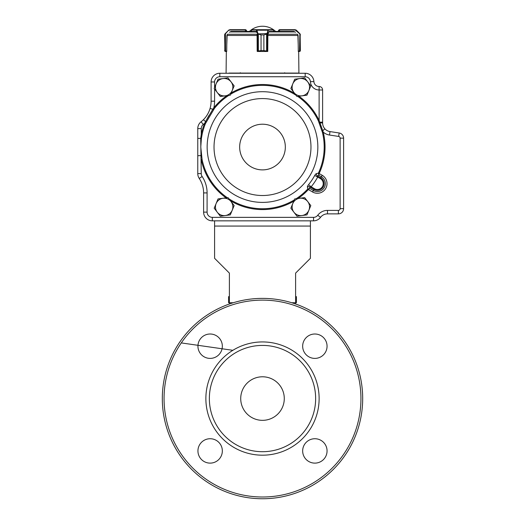 <?xml version="1.0" encoding="UTF-8"?>
<svg xmlns="http://www.w3.org/2000/svg" width="525" height="525" viewBox="0 0 525 525"><rect width="100%" height="100%" fill="white"/><g stroke="black" fill="none" stroke-linecap="round" stroke-linejoin="round"><path stroke-width="0.79" d="M295.608 304.001L295.608 273.112L310.413 258.3L310.413 226.065L214.587 226.065L214.587 258.3L229.392 273.112L229.392 304.001M295.608 273.112L295.608 296.632L296.422 296.632L296.422 302.735L291.723 302.735M233.277 302.735L228.578 302.735L228.578 296.632L229.392 296.632L229.392 273.112M310.413 226.065L310.413 220.841M214.587 226.065L214.587 220.841M222.338 346.198A12.2 12.2 0 0 0 210.138 334.005A12.2 12.2 0 0 0 197.938 346.198A12.2 12.2 0 0 0 210.138 358.398A12.2 12.2 0 0 0 222.338 346.198M262.5 497.004A98.444 98.444 0 0 0 347.753 349.342A98.444 98.444 0 0 0 177.247 349.342A98.444 98.444 0 0 0 262.5 497.004M327.062 346.198A12.2 12.2 0 0 0 314.862 334.005A12.2 12.2 0 0 0 302.662 346.198A12.2 12.2 0 0 0 314.862 358.398A12.2 12.2 0 0 0 327.062 346.198M327.062 450.923A12.2 12.2 0 0 0 314.862 438.729A12.2 12.2 0 0 0 302.662 450.923A12.2 12.2 0 0 0 314.862 463.122A12.2 12.2 0 0 0 327.062 450.923M222.338 450.923A12.2 12.2 0 0 0 210.138 438.729A12.2 12.2 0 0 0 197.938 450.923A12.2 12.2 0 0 0 210.138 463.122A12.2 12.2 0 0 0 222.338 450.923M205.872 398.56A56.628 56.628 0 0 0 290.811 447.602A56.628 56.628 0 0 0 290.811 349.519A56.628 56.628 0 0 0 205.872 398.56M262.5 498.75A100.19 100.19 0 0 0 349.263 348.469A100.19 100.19 0 0 0 175.737 348.469A100.19 100.19 0 0 0 262.5 498.75M262.5 451.703A53.143 53.143 0 0 0 315.643 398.56A53.143 53.143 0 0 0 262.5 345.417A53.143 53.143 0 0 0 209.357 398.56A53.143 53.143 0 0 0 262.5 451.703M262.5 420.341A21.781 21.781 0 0 0 284.281 398.56A21.781 21.781 0 0 0 262.5 376.786A21.781 21.781 0 0 0 240.719 398.56A21.781 21.781 0 0 0 262.5 420.341M298.082 198.476A62.534 62.534 0 0 0 308.372 189.551L312.546 191.973A9.64 9.64 0 0 0 325.717 188.482A9.64 9.64 0 0 0 322.225 175.304L319.161 173.526A0.879 0.879 0 0 1 319.193 173.44L318.426 173.086L316.608 173.618C316.201 173.473 315.577 174.077 314.738 175.435L320.329 178.572A5.86 5.86 0 0 1 322.448 186.578A5.86 5.86 0 0 1 314.442 188.705L311.161 186.802L309.573 186.854L314.022 189.44L313.392 190.509L309.822 188.436A1693.296 409.644 -149.9 0 0 309.573 186.854A1.746 1.66 170.9 0 0 307.466 187.195L307.755 188.974L308.372 189.551L307.768 188.961L309.822 188.436L308.398 189.518M206.574 115.887A26.138 26.138 0 0 1 201.101 121.748A8.715 8.715 0 0 0 197.768 128.599A8.715 8.715 0 0 1 201.101 121.748A8.715 8.715 0 0 0 197.768 128.599L197.768 173.604A8.715 8.715 0 0 0 199.231 178.428A8.715 8.715 0 0 1 197.768 173.604A8.715 8.715 0 0 0 199.231 178.428A26.138 26.138 0 0 1 203.608 192.911L203.608 212.126A8.715 8.715 0 0 0 212.317 220.841A8.715 8.715 0 0 1 203.608 212.126A8.715 8.715 0 0 0 212.317 220.841L313.55 220.841A8.715 8.715 0 0 0 320.519 217.357A8.715 8.715 0 0 1 313.55 220.841A8.715 8.715 0 0 0 320.519 217.357A8.715 8.715 0 0 1 327.488 213.872L338.382 213.872A5.23 5.23 0 0 0 343.606 208.642A5.23 5.23 0 0 1 338.382 213.872A5.23 5.23 0 0 0 343.606 208.642L343.606 138.154A5.23 5.23 0 0 0 339.17 132.982L330.015 131.591A8.715 8.715 0 0 1 324.863 128.822L322.744 130.738L323.223 132.09L322.402 132.293A61.688 61.688 0 0 1 318.426 173.086A1.746 1.726 -107.4 0 0 318.367 173.25L318.898 175.33L321.379 176.768A7.947 7.947 0 0 1 324.26 187.628A7.947 7.947 0 0 1 313.392 190.509L312.546 191.973M297.708 96.397A61.688 61.688 0 0 1 318.36 120.875L322.402 132.293M319.193 173.44A62.534 62.534 0 0 0 323.223 132.09A12.2 12.2 0 0 0 329.49 135.037L338.645 136.428A1.746 1.746 0 0 1 340.121 138.154L340.121 208.642A1.746 1.746 0 0 1 338.382 210.387L327.488 210.387A12.2 12.2 0 0 0 317.737 215.263A5.23 5.23 0 0 1 313.55 217.357L212.317 217.357A5.23 5.23 0 0 1 207.093 212.126L207.093 192.911A29.623 29.623 0 0 0 202.132 176.498A5.23 5.23 0 0 1 201.252 173.604L200.694 138.383L201.39 138.502L202.086 134.584A61.688 61.688 0 0 1 205.419 123.657L214.502 108.294L213.846 107.763L212.848 109.233L210.079 108.432A26.138 26.138 0 0 1 207.467 114.483L207.04 115.178A26.138 26.138 0 0 1 206.811 115.533L206.607 115.841M201.39 138.502L200.773 147.053L202.086 159.515L201.252 159.685A62.534 62.534 0 0 0 226.052 197.866M307.466 187.195C307.21 186.848 307.571 186.007 308.543 184.662L311.161 186.802A62.836 62.836 0 0 0 317.71 177.05L317.277 175.823A1343.153 324.942 30.1 0 0 318.898 175.33L319.161 173.526L318.367 173.25M322.619 123.336L322.613 122.981A8.715 8.715 0 0 0 323.065 125.757A8.715 8.715 0 0 1 322.613 122.981L322.613 89.985A3.485 3.485 0 0 0 319.128 86.5L319.108 86.5A5.23 5.23 0 0 1 313.891 81.539A8.715 8.715 0 0 0 305.189 73.257A8.715 8.715 0 0 1 313.891 81.539A8.715 8.715 0 0 0 305.189 73.257L219.811 73.257A8.715 8.715 0 0 0 211.102 81.972L211.102 101.187A26.138 26.138 0 0 1 210.079 108.432C208.786 112.783 206.561 116.543 203.405 119.707A26.138 26.138 0 0 1 201.101 121.748L203.254 124.491A29.623 29.623 0 0 0 204.638 123.336A62.534 62.534 0 0 0 201.252 134.413L201.252 128.599A5.23 5.23 0 0 1 203.254 124.491M324.614 128.533A8.715 8.715 0 0 1 324.483 128.376A8.715 8.715 0 0 0 330.015 131.591A8.715 8.715 0 0 1 324.863 128.822L324.719 128.658M323.899 127.536A8.715 8.715 0 0 1 323.197 126.105A8.715 8.715 0 0 0 323.899 127.536M321.333 126.807L319.974 122.857L322.613 122.981C322.632 125.206 323.387 127.155 324.863 128.822A8.715 8.715 0 0 0 330.015 131.591L329.49 135.037M197.768 138.383L197.768 155.715L197.768 138.383L200.694 138.383L201.252 134.413L201.252 128.599L197.768 128.599M201.39 155.597L197.768 155.715M322.613 122.161L319.738 122.161L322.744 130.738L322.042 130.856M206.108 121.99L203.405 119.707M208.911 115.526L204.638 123.336L205.419 123.657M319.403 123.152L319.974 122.857L319.128 120.52A62.534 62.534 0 0 0 298.948 96.232M205.446 121.754L212.848 109.233L213.38 109.705M202.086 134.584L201.252 134.413M318.36 120.875L319.128 120.52L319.108 89.985A8.715 8.715 0 0 1 310.406 81.71A5.23 5.23 0 0 0 305.189 76.742L305.189 73.257M319.115 122.502L319.738 122.161M314.442 188.705L314.022 189.44A6.7 6.7 0 0 0 323.183 187.005A6.7 6.7 0 0 0 320.749 177.844L317.277 175.823A1.746 1.647 73.2 0 1 316.608 173.618M323.636 127.076L323.472 126.748M323.197 126.105L323.065 125.757M322.954 125.383L322.849 124.989M209.843 109.2L209.718 109.581M209.377 110.519L209.206 110.965M208.189 113.183L207.815 113.873M296.979 96.488L306.954 95.182L310.807 85.89L304.684 77.903L294.709 79.216L290.857 88.508L296.979 96.488M301.967 95.839A8.715 8.715 0 0 0 307.748 81.9A8.715 8.715 0 0 0 292.786 83.862A8.715 8.715 0 0 0 301.967 95.839M220.316 96.488L230.291 95.182L234.143 85.89L228.021 77.903L218.046 79.216L214.193 88.508L220.316 96.488M225.304 95.839A8.715 8.715 0 0 0 231.079 81.9A8.715 8.715 0 0 0 216.123 83.862A8.715 8.715 0 0 0 225.304 95.839M220.316 216.195L230.291 214.882L234.143 205.59L228.021 197.61L218.046 198.916L214.193 208.208L220.316 216.195M225.304 215.539A8.715 8.715 0 0 0 231.079 201.6A8.715 8.715 0 0 0 216.123 203.562A8.715 8.715 0 0 0 225.304 215.539M296.979 216.195L306.954 214.882L310.807 205.59L304.684 197.61L294.709 198.916L290.857 208.208L296.979 216.195M301.967 215.539A8.715 8.715 0 0 0 307.748 201.6A8.715 8.715 0 0 0 292.786 203.562A8.715 8.715 0 0 0 301.967 215.539M246.54 31.441L246.579 30.568L246.579 31.441L246.579 30.568L245.713 29.702L246.54 30.568L245.411 30.05L245.411 31.441M224.634 34.788L224.871 34.033A0.348 0.341 30.4 0 0 224.825 34.21L224.634 34.926L225.173 33.941L224.825 34.21L224.825 51.017L226.715 51.128M224.634 50.61L224.825 51.017A0.348 0.348 -51 0 0 224.949 51.286L224.634 34.926M224.871 34.033L225.291 33.541L225.173 33.941M226.787 44.776L227.141 34.788M229.871 29.702L245.667 29.702L245.667 30.05M257.184 35.464L226.892 35.464L226.708 51.483L225.468 51.476M225.54 51.483L225.435 33.784L228.618 30.207L229.852 29.702L229.747 30.05L228.762 30.457M225.494 51.483L225.363 51.128M251.488 31.441L251.488 30.05A0.348 0.348 90 0 1 251.843 29.702L273.184 29.702A0.348 0.348 90 0 1 273.532 30.05L273.532 31.441M256.069 31.966L256.331 32.32M257.171 51.128L257.079 34.788L257.184 51.128L261.043 50.61L257.519 51.483A0.348 0.335 90 0 1 257.184 51.128A0.348 0.348 0 0 0 257.519 51.483L257.519 35.648M258.372 51.292L258.333 34.21L257.598 33.784L257.933 33.541L261.056 34.926L258.372 34.033M266.562 34.033L263.885 34.926L267.212 33.941L266.602 34.21L266.602 51.017L267.77 51.128L267.868 34.886M263.885 50.61L266.602 51.017L263.872 50.61L263.872 34.926L263.885 50.61L261.056 50.61L261.043 34.926L263.885 34.926M257.729 33.941L267.008 33.541L267.212 33.941M257.519 51.128L257.598 51.128A0.348 0.335 90 0 0 257.933 51.483L257.598 33.784L256.285 30.05A0.348 0.335 -90 0 1 256.62 29.702L273.184 29.702L273.532 30.05M267.422 35.648L267.422 51.483L266.562 51.292M257.946 51.483L266.989 51.483L267.317 51.128L267.337 33.784L268.334 29.702A0.348 0.335 90 0 1 268.669 30.05L268.367 30.457M256.62 29.702L256.922 30.207L268.032 30.207L267.008 33.541M251.843 29.702L251.488 30.05M256.587 30.457L256.922 30.207L257.933 33.541M267.757 51.128A0.348 0.335 -90 0 1 267.422 51.483A0.348 0.348 0 0 0 267.77 51.128L267.822 34.965M299.827 33.941L300.366 34.926L300.175 34.21L295.253 30.05L279.333 30.05L278.46 30.568L279.287 29.702L278.421 30.568L278.46 31.441M297.859 34.788L298.213 44.776M298.285 51.128L300.175 51.017L300.366 50.61L300.044 51.292L298.292 51.483L298.673 51.483L298.915 73.087L228.959 73.087M279.333 30.05L279.333 29.702L295.148 29.702L296.382 30.207L299.867 33.692L299.486 51.483M279.438 29.702L278.421 30.568M299.873 51.397L300.051 51.286A0.348 0.348 51 0 1 300.044 51.292A0.348 0.348 51 0 0 300.175 51.017L300.175 34.21A0.348 0.341 -30.4 0 0 300.129 34.033L300.366 50.61M299.637 51.128L299.506 51.483M300.129 34.033L299.867 33.698M296.238 30.457L296.126 29.997M295.253 30.05L295.148 29.702M295.483 32.314A366.686 350.451 90 0 0 295.096 31.953L293.757 31.441L269.122 31.441L268.708 31.953A366.686 107.907 -90 0 0 268.583 32.314M256.417 32.314A366.686 107.907 -90 0 0 256.292 31.953L255.878 31.441L231.243 31.441L229.904 31.953A366.686 350.451 90 0 0 229.517 32.314M298.673 51.483L298.292 51.483L298.108 35.464L267.73 35.464L267.73 51.483L257.27 51.483L257.27 35.648M257.27 51.128L257.27 51.483M226.892 35.464L227.41 34.25L256.915 34.25M268.623 32.32L268.032 34.25L297.59 34.25L298.108 35.464M257.27 35.031L257.27 34.053M267.73 51.483L267.73 35.648M267.73 35.017L267.73 34.053M322.225 175.304L320.329 178.572M317.842 147.053A55.342 55.342 0 0 0 234.826 99.12A55.342 55.342 0 0 0 234.826 194.978A55.342 55.342 0 0 0 317.842 147.053M310.971 147.053A48.471 48.471 0 0 0 238.265 105.072A48.471 48.471 0 0 0 238.265 189.026A48.471 48.471 0 0 0 310.971 147.053M285.331 147.053A22.831 22.831 0 0 0 251.081 127.273A22.831 22.831 0 0 0 251.081 166.825A22.831 22.831 0 0 0 285.331 147.053M214.502 108.294A61.688 61.688 0 0 1 228.802 95.379M230.698 94.185A61.688 61.688 0 0 1 296.054 95.281M307.755 188.974A61.688 61.688 0 0 1 296.198 198.719M294.302 199.913A61.688 61.688 0 0 1 228.946 198.817M227.292 197.702A61.688 61.688 0 0 1 202.086 159.515M314.738 175.435A59.45 59.45 0 0 1 308.543 184.662M230.409 200.721A62.534 62.534 0 0 0 293.764 201.213M322.613 89.985A3.485 3.485 0 0 0 319.128 86.5L319.128 89.985L322.613 89.985M340.121 138.154L343.606 138.154A5.23 5.23 0 0 0 339.17 132.982L338.645 136.428M317.737 215.263L320.519 217.357A8.715 8.715 0 0 1 327.488 213.872L327.488 210.387M202.132 176.498L199.231 178.428A26.138 26.138 0 0 1 203.608 192.911L207.093 192.911M226.918 95.622A62.534 62.534 0 0 0 213.846 107.763A29.623 29.623 0 0 0 214.587 101.187L211.102 101.187A26.138 26.138 0 0 1 210.079 108.432M219.811 76.742L219.811 73.257A8.715 8.715 0 0 0 211.102 81.972L214.587 81.972A5.23 5.23 0 0 1 219.811 76.742L305.189 76.742M319.108 89.985L319.108 86.5A5.23 5.23 0 0 1 313.891 81.539L310.406 81.71M214.587 101.187L214.587 89.02L214.587 101.187M214.587 87.563L214.587 81.972L214.587 87.563M294.591 93.378A62.534 62.534 0 0 0 231.236 92.892M212.317 217.357L212.317 220.841M313.55 220.841L313.55 217.357M207.093 212.126L203.608 212.126M338.382 213.872L338.382 210.387M343.606 208.642L340.121 208.642M201.252 173.604L197.768 173.604M245.516 29.702L245.411 30.05L229.747 30.05M225.133 33.698L228.874 29.997M256.285 30.05L251.527 30.05L251.527 31.441M273.158 29.702A0.348 0.335 90 0 1 273.492 30.05L273.492 31.441M273.492 30.05L268.669 30.05M261.043 34.926L261.056 50.61M267.422 51.128L267.337 51.128A0.348 0.335 -90 0 1 267.008 51.483M251.527 30.05A0.348 0.335 -90 0 1 251.862 29.702M279.484 29.702L279.589 31.441M295.096 31.953L268.708 31.953M256.292 31.953L229.904 31.953M269.266 34.25L281.407 34.25M287.155 34.25L288.369 34.25M294.118 34.25L296.704 34.25M228.296 34.25L230.882 34.25M236.631 34.25L237.845 34.25M243.593 34.25L256.882 34.25M222.062 348.764L197.971 345.312M181.289 342.917L232.864 350.313M240.286 72.739L240.804 73.257M284.714 72.739L284.196 73.257M275.618 31.441A19.169 19.169 0 0 0 249.382 31.441M224.956 51.286L224.641 50.735M300.044 51.286L300.359 50.735M226.327 51.483L226.085 73.087"/></g></svg>
